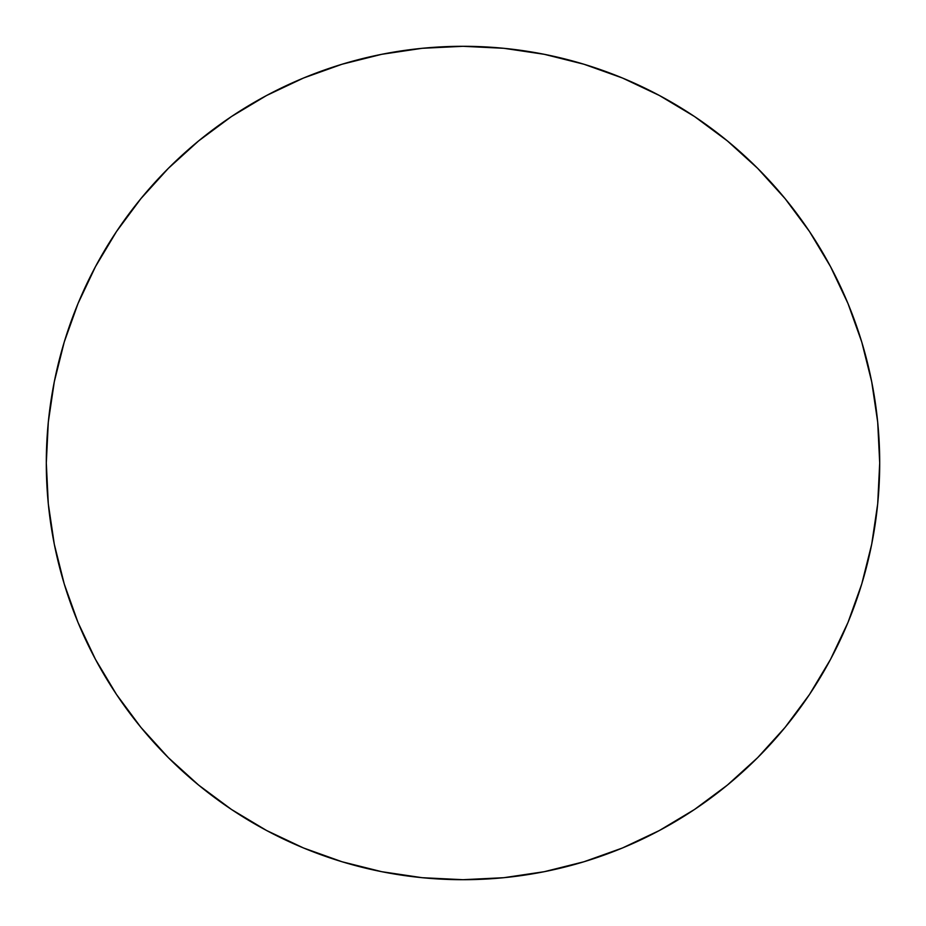 <?xml version="1.0" encoding="UTF-8"?>
<svg xmlns="http://www.w3.org/2000/svg" width="926" height="926" viewBox="0 0 926 926"><rect width="100%" height="100%" fill="white"/><g stroke="black" fill="none" stroke-linecap="round" stroke-linejoin="round"><path stroke-width="0.69" stroke-dasharray="4.63 3.47" d="M830.46 659.509L847.985 622.469L861.759 583.959L871.69 544.291L877.698 503.848L879.7 463A416.7 416.7 0 0 0 463 46.3A416.7 416.7 0 0 0 46.3 463A416.7 416.7 0 0 0 463 879.7A416.7 416.7 0 0 0 879.7 463L877.698 422.152L871.69 381.709L861.759 342.041M847.985 303.531L830.495 266.572L809.474 231.488L785.109 198.65L757.653 168.347L727.35 140.891L694.512 116.526M659.509 95.54L622.469 78.016L583.959 64.241L544.291 54.31L503.848 48.302L463 46.3L422.152 48.302L381.709 54.31L342.041 64.241M303.531 78.016L266.572 95.505L231.488 116.526L198.65 140.891L168.347 168.347L140.891 198.65L116.526 231.488M95.54 266.491L78.016 303.531L64.241 342.041L54.31 381.709L48.302 422.152L46.3 463L48.302 503.848L54.31 544.291L64.241 583.959M78.016 622.469L95.505 659.428L116.526 694.512L140.891 727.35L168.347 757.653L198.65 785.109L231.488 809.474M266.491 830.46L303.531 847.985L342.041 861.759L381.709 871.69L422.152 877.698L463 879.7L503.848 877.698L544.291 871.69L583.959 861.759M622.469 847.985L659.428 830.495L694.512 809.474L727.35 785.109L757.653 757.653L785.109 727.35L809.474 694.512"/><path stroke-width="1.39" d="M46.3 463A416.7 416.7 0 0 1 463 46.3A416.7 416.7 0 0 1 879.7 463A416.7 416.7 0 0 1 463 879.7A416.7 416.7 0 0 1 46.3 463L48.302 503.848L54.31 544.291L64.241 583.959L78.016 622.469L95.505 659.428L116.526 694.512L140.891 727.35L168.347 757.653L198.65 785.109L231.488 809.474L266.572 830.495L303.531 847.985L342.041 861.759L381.709 871.69L422.152 877.698L463 879.7L503.848 877.698L544.291 871.69L583.959 861.759L622.469 847.985L659.428 830.495L694.512 809.474L727.35 785.109L757.653 757.653L785.109 727.35L809.474 694.512L830.495 659.428L847.985 622.469L861.759 583.959L871.69 544.291L877.698 503.848L879.7 463L877.698 422.152L871.69 381.709L861.759 342.041L847.985 303.531L830.495 266.572L809.474 231.488L785.109 198.65L757.653 168.347L727.35 140.891L694.512 116.526L659.428 95.505L622.469 78.016L583.959 64.241L544.291 54.31L503.848 48.302L463 46.3L422.152 48.302L381.709 54.31L342.041 64.241L303.531 78.016L266.572 95.505L231.488 116.526L198.65 140.891L168.347 168.347L140.891 198.65L116.526 231.488L95.505 266.572L78.016 303.531L64.241 342.041L54.31 381.709L48.302 422.152L46.3 463M861.759 342.041L847.985 303.531M694.512 116.526L659.428 95.505M342.041 64.241L303.531 78.016M116.526 231.488L95.505 266.572M64.241 583.959L78.016 622.469M231.488 809.474L266.572 830.495M583.959 861.759L622.469 847.985M809.474 694.512L830.495 659.428"/></g></svg>
